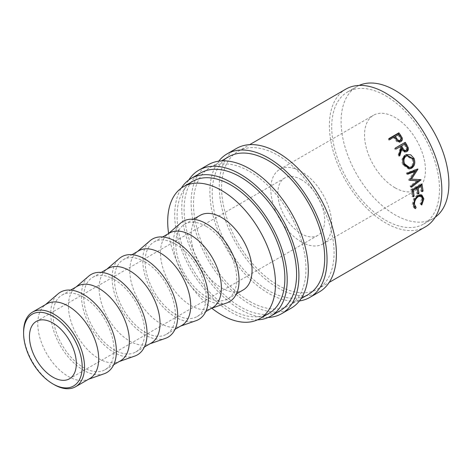 <?xml version="1.0" encoding="UTF-8"?>
<svg xmlns="http://www.w3.org/2000/svg" width="472" height="472" viewBox="0 0 472 472"><rect width="100%" height="100%" fill="white"/><g stroke="black" fill="none" stroke-linecap="round" stroke-linejoin="round"><path stroke-width="0.35" stroke-dasharray="2.36 1.77" d="M299.437 300.93A82.842 47.831 60 0 1 268.462 293.277A82.842 47.831 60 0 1 217.244 228.902A82.842 47.831 60 0 1 218.742 161.164M319.255 291.967A82.842 47.831 60 0 1 277.831 287.867A82.842 47.831 60 0 1 223.716 214.866A82.842 47.831 60 0 1 236.413 148.479M268.167 317.461A82.842 47.831 60 0 1 240.342 309.514A82.842 47.831 60 0 1 188.794 179.98M291.135 308.204A82.842 47.831 60 0 1 249.717 304.098A82.842 47.831 60 0 1 195.597 231.097A82.842 47.831 60 0 1 208.294 164.716M394.993 187.756A43.076 24.874 60 0 1 366.85 149.795A43.076 24.874 60 0 1 373.452 115.274A43.076 24.874 60 0 1 394.993 117.41A43.076 24.874 60 0 1 423.136 155.371A43.076 24.874 60 0 1 416.528 189.892A43.076 24.874 60 0 1 394.993 187.756M301.266 241.87A43.076 24.874 60 0 1 273.123 203.91A43.076 24.874 60 0 1 279.725 169.389A43.076 24.874 60 0 1 301.266 171.525A43.076 24.874 60 0 1 329.409 209.485A43.076 24.874 60 0 1 322.807 244.006A43.076 24.874 60 0 1 301.266 241.87M89.769 378.55A43.076 24.874 60 0 1 87.314 379.671A43.076 24.874 60 0 1 68.228 376.414A43.076 24.874 60 0 1 40.757 340.577A43.076 24.874 60 0 1 44.486 305.496A43.076 24.874 60 0 1 46.687 303.933M104.117 373.777A46.392 26.786 60 0 1 83.562 370.266A46.392 26.786 60 0 1 53.979 331.674A46.392 26.786 60 0 1 57.997 293.891M83.562 297.212A43.076 24.874 60 0 1 111.705 335.173A43.076 24.874 60 0 1 105.103 369.694A43.076 24.874 60 0 1 83.562 367.558A43.076 24.874 60 0 1 55.419 329.598A43.076 24.874 60 0 1 62.027 295.077A43.076 24.874 60 0 1 83.562 297.212M120.443 360.838A43.076 24.874 60 0 1 117.988 361.965A43.076 24.874 60 0 1 98.902 358.702A43.076 24.874 60 0 1 71.431 322.872A43.076 24.874 60 0 1 75.16 287.784A43.076 24.874 60 0 1 77.361 286.221M134.791 356.065A46.392 26.786 60 0 1 114.236 352.554A46.392 26.786 60 0 1 84.653 313.963A46.392 26.786 60 0 1 88.671 276.179M114.236 279.501A43.076 24.874 60 0 1 142.379 317.461A43.076 24.874 60 0 1 135.777 351.982A43.076 24.874 60 0 1 114.236 349.852A43.076 24.874 60 0 1 86.093 311.886A43.076 24.874 60 0 1 92.701 277.371A43.076 24.874 60 0 1 114.236 279.501M151.117 343.126A43.076 24.874 60 0 1 148.662 344.253A43.076 24.874 60 0 1 129.576 340.996A43.076 24.874 60 0 1 102.105 305.16A43.076 24.874 60 0 1 105.834 270.078A43.076 24.874 60 0 1 108.035 268.515M165.465 338.353A46.392 26.786 60 0 1 144.91 334.849A46.392 26.786 60 0 1 115.327 296.257A46.392 26.786 60 0 1 119.345 258.473M144.91 261.795A43.076 24.874 60 0 1 173.053 299.755A43.076 24.874 60 0 1 166.451 334.276A43.076 24.874 60 0 1 144.91 332.141A43.076 24.874 60 0 1 116.767 294.18A43.076 24.874 60 0 1 123.375 259.659A43.076 24.874 60 0 1 144.91 261.795M181.791 325.42A43.076 24.874 60 0 1 179.336 326.541A43.076 24.874 60 0 1 160.25 323.285A43.076 24.874 60 0 1 132.78 287.448A43.076 24.874 60 0 1 136.508 252.367A43.076 24.874 60 0 1 138.709 250.803M196.14 320.647A46.392 26.786 60 0 1 175.584 317.137A46.392 26.786 60 0 1 146.001 278.545A46.392 26.786 60 0 1 150.019 240.761M175.584 244.083A43.076 24.874 60 0 1 203.727 282.044A43.076 24.874 60 0 1 197.125 316.564A43.076 24.874 60 0 1 175.584 314.429A43.076 24.874 60 0 1 147.441 276.468A43.076 24.874 60 0 1 154.049 241.947A43.076 24.874 60 0 1 175.584 244.083M212.465 307.709A43.076 24.874 60 0 1 210.01 308.836A43.076 24.874 60 0 1 190.924 305.579A43.076 24.874 60 0 1 163.454 269.742A43.076 24.874 60 0 1 167.182 234.655A43.076 24.874 60 0 1 169.383 233.097M226.814 302.935A46.392 26.786 60 0 1 206.258 299.425A46.392 26.786 60 0 1 176.675 260.833A46.392 26.786 60 0 1 180.693 223.049M206.258 226.371A43.076 24.874 60 0 1 234.401 264.338A43.076 24.874 60 0 1 227.799 298.853A43.076 24.874 60 0 1 206.258 296.723A43.076 24.874 60 0 1 178.115 258.762A43.076 24.874 60 0 1 184.723 224.241A43.076 24.874 60 0 1 206.258 226.371M243.139 290.003A43.076 24.874 60 0 1 221.598 287.867A43.076 24.874 60 0 1 193.455 249.906A43.076 24.874 60 0 1 200.057 215.385M269.075 313.284A76.216 44.002 60 0 1 230.967 309.514A76.216 44.002 60 0 1 181.177 242.348A76.216 44.002 60 0 1 192.865 181.278M385.618 95.763A76.216 44.002 60 0 1 435.408 162.928A76.216 44.002 60 0 1 423.726 223.999A76.216 44.002 60 0 1 385.618 220.223A76.216 44.002 60 0 1 335.828 153.064A76.216 44.002 60 0 1 347.51 91.993A76.216 44.002 60 0 1 385.618 95.763M435.231 217.208A76.216 44.002 60 0 1 433.101 218.589A76.216 44.002 60 0 1 394.993 214.813A76.216 44.002 60 0 1 345.203 147.653A76.216 44.002 60 0 1 356.885 86.577A76.216 44.002 60 0 1 359.145 85.42M301.266 179.637A33.14 19.134 -120 0 0 284.699 177.997A33.14 19.134 -120 0 0 279.619 204.553A33.14 19.134 -120 0 0 301.266 233.752A33.14 19.134 -120 0 0 317.833 235.392A33.14 19.134 -120 0 0 322.913 208.842A33.14 19.134 -120 0 0 301.266 179.637M257.447 319.857A79.532 45.914 60 0 1 230.967 312.216A79.532 45.914 60 0 1 181.354 188.068M280.108 310.747A79.532 45.914 60 0 1 240.342 306.806A79.532 45.914 60 0 1 188.387 236.726A79.532 45.914 60 0 1 200.576 172.994M249.717 301.396A79.532 45.914 -120 0 0 289.478 305.331A79.532 45.914 -120 0 0 301.673 241.605A79.532 45.914 -120 0 0 249.717 171.525A79.532 45.914 -120 0 0 209.952 167.584A79.532 45.914 -120 0 0 197.762 231.309A79.532 45.914 -120 0 0 249.717 301.396M308.228 294.51A79.532 45.914 60 0 1 268.462 290.575A79.532 45.914 60 0 1 216.506 220.489A79.532 45.914 60 0 1 228.696 156.763M277.831 285.159A79.532 45.914 -120 0 0 317.597 289.1A79.532 45.914 -120 0 0 329.786 225.374A79.532 45.914 -120 0 0 277.831 155.288A79.532 45.914 -120 0 0 238.071 151.353A79.532 45.914 -120 0 0 225.876 215.079A79.532 45.914 -120 0 0 277.831 285.159M425.384 226.873A79.532 45.914 60 0 1 385.618 222.931A79.532 45.914 60 0 1 333.663 152.851A79.532 45.914 60 0 1 345.852 89.12M211.78 308.216A76.216 44.002 60 0 1 168.604 233.433M54.062 384.591A43.076 24.874 60 0 1 23.6 331.834M421.207 204.5L420.039 203.78L421.697 198.753L420.086 195.691M422.865 199.385L421.697 198.753M417.932 195.703L417.189 196.057C414.611 197.927 413.319 200.464 413.307 203.668L413.46 204.895L412.286 204.264L413.755 198.494L417.154 194.96L420.735 194.517L421.272 194.83M414.546 206.518L414.935 206.748M416.121 207.438L414.953 206.718M414.357 207.934L413.678 207.645L412.286 204.264M414.923 199.031L413.755 198.494M418.316 195.461L417.154 194.96M422.717 198.228L420.605 204.299L420.039 203.78M421.773 205.037L420.605 204.299M421.897 190.611L420.871 191.195L422.027 191.667M420.003 185.472A77.874 44.958 60 0 1 420.871 191.195M417.726 192.204A77.874 44.958 60 0 1 417.82 192.954L416.8 193.544L417.962 194.016M415.932 187.821A77.874 44.958 60 0 1 416.8 193.544M412.894 194.995A77.874 44.958 60 0 1 412.988 195.744L411.967 196.334L413.13 196.806M412.032 189.838L410.894 189.514A77.874 44.958 60 0 1 411.967 196.334M410.894 189.514L420.812 183.785A77.874 44.958 60 0 1 420.983 184.67M421.95 184.109L420.812 183.785M421.797 189.856A77.874 44.958 60 0 1 421.885 190.605M414.304 171.277L408.575 179.944L409.661 180.068M408.575 179.944A77.874 44.958 60 0 1 408.646 180.198L409.731 180.322M409.714 180.245L408.646 180.198M416.977 180.57L410.121 185.88L411.242 186.127M410.121 185.88A77.874 44.958 60 0 1 410.374 186.989L411.495 187.26M410.386 179.035L419.879 179.46A77.874 44.958 60 0 1 419.915 179.625L419.997 179.637M411.277 186.292L410.374 186.989M419.879 179.46L420.994 179.696M407.383 173.053L406.345 173.077L416.847 169.005A77.874 44.958 60 0 1 416.9 169.165L417.95 169.177M416.9 169.165L416.699 169.472M416.847 169.005L417.897 169.011M406.345 173.077A77.874 44.958 60 0 1 406.746 174.209L407.79 174.209M407.666 173.849L406.746 174.209M409.023 168.887L408.498 168.964L402.71 164.752C401.159 160.627 401.855 157.465 404.799 155.264L406.038 154.745M403.678 164.545L402.71 164.752M405.702 154.922L404.799 155.264M408.569 167.69L410.174 167.159C412.658 165.312 413.301 162.687 412.103 159.27L406.109 156.02M410.174 167.159L411.189 167.064M412.103 159.27L413.071 159.07M406.233 151.795L406.646 151.66M406.374 151.76L406.097 151.884C404.008 152.627 402.327 151.724 401.052 149.176M399.312 154.946L398.917 156.232L399.796 155.848M399.064 154.48L398.197 154.893A77.874 44.958 60 0 1 398.917 156.232M398.197 154.893L400.286 147.86L401.1 147.352M400.575 146.473L399.772 146.999A77.874 44.958 60 0 1 400.286 147.86M399.772 146.999L395.996 149.117M395.341 148.043L394.557 148.586A77.874 44.958 60 0 1 395.194 149.642M394.557 148.586L395.383 148.108M404.899 143.978L400.793 146.409M404.097 144.503A77.874 44.958 60 0 1 405.401 146.721C406.569 148.344 406.604 149.701 405.519 150.792L406.386 150.385M401.041 141.441L400.315 142.013C398.964 142.733 397.625 142.461 396.297 141.187L394.155 138.426A77.874 44.958 60 0 0 393.589 137.635L389.011 140.278L389.683 139.559M401.07 141.417L400.315 142.013M397.023 140.544L396.297 141.187M394.262 136.915L393.589 137.635M388.946 138.55L388.291 139.293A77.874 44.958 60 0 1 389.011 140.278M388.291 139.293L389.134 138.809M398.586 134.414L394.61 137.045M397.914 135.139A77.874 44.958 60 0 1 399.353 137.169C400.622 138.674 400.716 139.942 399.642 140.986M406.233 146.243L405.401 146.721M394.84 137.718L394.155 138.426M400.055 136.491L399.353 137.169M279.725 169.389L373.452 115.274M87.314 379.671L88.6 379.222M105.103 369.694L113.711 364.72M117.988 361.965L119.274 361.511M135.777 351.982L144.385 347.014M148.662 344.253L149.948 343.805M166.451 334.276L175.059 329.303M179.336 326.541L180.623 326.093M197.125 316.564L205.733 311.591M210.01 308.836L211.297 308.381M227.799 298.853L236.407 293.885M423.726 223.999L433.101 218.589M284.699 177.997L36.32 321.397M289.478 305.331L301.077 298.64M317.597 289.1L329.196 282.403M238.071 151.353L249.664 144.656M209.952 167.584L221.551 160.887M317.833 235.392L69.461 378.792M347.51 91.993L356.885 86.577M184.723 224.241L193.331 219.268M167.182 234.655L168.215 233.77M154.049 241.947L162.657 236.979M136.508 252.367L137.541 251.476M123.375 259.659L131.983 254.691M105.834 270.078L106.867 269.188M92.701 277.371L101.309 272.397M75.16 287.784L76.193 286.899M62.027 295.077L70.635 290.109M44.486 305.496L45.519 304.605M322.807 244.006L416.528 189.892M413.678 207.645L414.888 208.394M420.735 194.517L421.85 195.03M408.498 168.964L409.554 168.887M405.572 154.899L406.457 154.562M400.698 141.759L401.448 141.169"/><path stroke-width="0.71" d="M54.062 384.591L52.888 383.913A41.424 23.913 -120 0 0 52.888 383.919A41.424 23.913 -120 0 0 82.181 367.004A41.424 23.913 -120 0 0 52.888 316.275A41.424 23.913 -120 0 0 23.6 333.185A41.424 23.913 -120 0 0 52.888 383.913L54.062 384.591A43.076 24.874 60 0 0 75.603 386.727L89.769 378.55A43.076 24.874 60 0 0 96.371 344.029A43.076 24.874 60 0 0 68.228 306.068A43.076 24.874 60 0 0 46.687 303.933L32.521 312.11A43.076 24.874 60 0 1 54.062 314.246A43.076 24.874 60 0 1 82.205 352.206A43.076 24.874 60 0 1 75.603 386.727M218.742 161.164A82.842 47.831 60 0 1 227.038 153.89A82.842 47.831 60 0 1 268.462 157.996A82.842 47.831 60 0 1 322.582 230.997A82.842 47.831 60 0 1 309.88 297.384A82.842 47.831 60 0 1 299.437 300.93M227.038 153.89L236.413 148.479A82.842 47.831 60 0 1 277.831 152.586A82.842 47.831 60 0 1 331.952 225.587A82.842 47.831 60 0 1 319.255 291.967L309.88 297.384M188.794 179.98A82.842 47.831 60 0 1 198.924 170.126A82.842 47.831 60 0 1 240.342 174.227A82.842 47.831 60 0 1 294.463 247.234A82.842 47.831 60 0 1 281.766 313.614A82.842 47.831 60 0 1 268.167 317.461M198.924 170.126L208.294 164.716A82.842 47.831 60 0 1 249.717 168.817A82.842 47.831 60 0 1 303.838 241.817A82.842 47.831 60 0 1 291.135 308.204L281.766 313.614M45.519 304.605L57.997 293.891A46.392 26.786 60 0 1 83.562 294.504A46.392 26.786 60 0 1 114.507 337.669A46.392 26.786 60 0 1 104.117 373.777L88.6 379.222M70.635 290.109L77.361 286.221A43.076 24.874 60 0 1 98.902 288.357A43.076 24.874 60 0 1 127.045 326.317A43.076 24.874 60 0 1 120.443 360.838L113.711 364.72M76.193 286.899L88.671 276.179A46.392 26.786 60 0 1 114.236 276.798A46.392 26.786 60 0 1 145.181 319.957A46.392 26.786 60 0 1 134.791 356.065L119.274 361.511M101.309 272.397L108.035 268.515A43.076 24.874 60 0 1 129.576 270.645A43.076 24.874 60 0 1 157.719 308.611A43.076 24.874 60 0 1 151.117 343.126L144.385 347.014M106.867 269.188L119.345 258.473A46.392 26.786 60 0 1 144.91 259.087A46.392 26.786 60 0 1 175.855 302.251A46.392 26.786 60 0 1 165.465 338.353L149.948 343.805M131.983 254.691L138.709 250.803A43.076 24.874 60 0 1 160.25 252.939A43.076 24.874 60 0 1 188.393 290.899A43.076 24.874 60 0 1 181.791 325.42L175.059 329.303M137.541 251.476L150.019 240.761A46.392 26.786 60 0 1 175.584 241.375A46.392 26.786 60 0 1 206.529 284.539A46.392 26.786 60 0 1 196.14 320.647L180.623 326.093M162.657 236.979L169.383 233.097A43.076 24.874 60 0 1 190.924 235.227A43.076 24.874 60 0 1 219.067 273.188A43.076 24.874 60 0 1 212.465 307.709L205.733 311.591M168.215 233.77L180.693 223.049A46.392 26.786 60 0 1 206.258 223.669A46.392 26.786 60 0 1 237.204 266.827A46.392 26.786 60 0 1 226.814 302.935L211.297 308.381M193.331 219.268L200.057 215.385A43.076 24.874 60 0 1 221.598 217.521A43.076 24.874 60 0 1 249.741 255.482A43.076 24.874 60 0 1 243.139 290.003L236.407 293.885M168.604 233.433A76.216 44.002 60 0 1 183.49 186.688A76.216 44.002 60 0 1 221.598 190.464A76.216 44.002 60 0 1 271.388 257.623A76.216 44.002 60 0 1 259.706 318.7A76.216 44.002 60 0 1 221.598 314.924A76.216 44.002 60 0 1 211.78 308.216M183.49 186.688L192.865 181.278A76.216 44.002 60 0 1 230.967 185.053A76.216 44.002 60 0 1 280.763 252.213A76.216 44.002 60 0 1 269.075 313.284L259.706 318.7M359.145 85.42A76.216 44.002 60 0 1 394.993 90.353A76.216 44.002 60 0 1 444.17 155.512A76.216 44.002 60 0 1 435.231 217.208M52.888 377.152A33.14 19.134 60 0 1 31.241 347.952A33.14 19.134 60 0 1 36.32 321.397A33.14 19.134 60 0 1 52.888 323.037A33.14 19.134 60 0 1 74.535 352.242A33.14 19.134 60 0 1 69.461 378.792A33.14 19.134 60 0 1 52.888 377.152M181.354 188.068A79.532 45.914 60 0 1 191.207 178.404A79.532 45.914 60 0 1 230.967 182.345A79.532 45.914 60 0 1 282.923 252.426A79.532 45.914 60 0 1 270.733 316.157A79.532 45.914 60 0 1 257.447 319.857M191.207 178.404L200.576 172.994A79.532 45.914 60 0 1 240.342 176.935A79.532 45.914 60 0 1 292.298 247.015A79.532 45.914 60 0 1 280.108 310.747L270.733 316.157M221.551 160.887L228.696 156.763A79.532 45.914 60 0 1 268.462 160.698A79.532 45.914 60 0 1 320.417 230.784A79.532 45.914 60 0 1 308.228 294.51L301.077 298.64M398.869 132.821A79.532 45.914 60 0 1 400.462 135.033L402.114 137.73C402.693 139.399 402.345 140.626 401.07 141.417C399.719 142.137 398.368 141.848 397.023 140.544L394.84 137.718A79.532 45.914 60 0 0 394.262 136.915L389.683 139.559A79.532 45.914 60 0 0 388.946 138.55L398.869 132.821L398.215 133.564A77.874 44.958 60 0 1 399.772 135.73L401.389 138.373L401.041 141.441M401.448 141.169L401.07 141.417M395.383 148.108L404.474 142.863A77.874 44.958 60 0 1 405.891 145.217L407.295 147.996C407.79 149.748 407.389 151.046 406.097 151.884L406.976 151.494C404.882 152.238 403.182 151.305 401.884 148.698L399.796 155.848A79.532 45.914 60 0 0 399.064 154.48L401.1 147.352A79.532 45.914 60 0 0 400.575 146.473L395.996 149.117A79.532 45.914 60 0 0 395.341 148.043L405.265 142.314A79.532 45.914 60 0 1 406.705 144.721L408.15 147.559C408.658 149.347 408.268 150.656 406.976 151.494L406.646 151.66M414.062 158.427C415.561 162.716 414.746 165.979 411.625 168.215L409.554 168.887L403.678 164.545C402.085 160.35 402.763 157.141 405.702 154.922L406.457 154.562L410.758 154.834L414.062 158.427L413.094 158.633C414.558 162.834 413.726 166.05 410.605 168.28L409.023 168.887M409.661 180.068A79.532 45.914 60 0 1 409.731 180.322L418.092 180.794L411.242 186.127A79.532 45.914 60 0 1 411.495 187.26L421.036 179.862A79.532 45.914 60 0 0 420.994 179.696L411.472 179.159L417.95 169.177A79.532 45.914 60 0 0 417.897 169.011L407.383 173.053A79.532 45.914 60 0 1 407.79 174.209L415.366 171.301L409.661 180.068M421.95 184.109A79.532 45.914 60 0 1 423.048 191.077L422.027 191.667A79.532 45.914 60 0 0 421.142 185.82L418.092 187.579A79.532 45.914 60 0 1 418.977 193.426L417.962 194.016A79.532 45.914 60 0 0 417.077 188.169L413.26 190.369A79.532 45.914 60 0 1 414.145 196.216L413.13 196.806A79.532 45.914 60 0 0 412.032 189.838L421.95 184.109M421.773 205.037L421.207 204.5L422.865 199.385L421.225 196.228L418.351 196.582C415.779 198.458 414.487 201.037 414.475 204.305L416.121 207.438L415.502 208.659L414.888 208.394L413.46 204.901L414.923 199.031L418.316 195.461L421.85 195.03L423.885 198.865L421.773 205.037M413.46 204.895L414.546 206.518L416.121 207.438M249.664 144.656L345.852 89.12A79.532 45.914 60 0 1 385.618 93.061A79.532 45.914 60 0 1 437.573 163.141A79.532 45.914 60 0 1 425.384 226.873L329.196 282.403M23.6 333.185L23.6 331.834A43.076 24.874 60 0 1 32.521 312.11M421.225 196.228L420.086 195.691L417.932 195.703M418.351 196.582L417.189 196.057M414.475 204.305L413.307 203.668M414.953 206.718L414.333 207.922L415.502 208.659M421.272 194.83L422.717 198.234L423.885 198.865M423.048 191.077L421.897 190.611M421.142 185.82L420.003 185.472L416.953 187.231A77.874 44.958 60 0 1 417.726 192.204M418.092 187.579L416.953 187.231M418.977 193.426L417.826 192.959M417.077 188.169L415.932 187.821L412.121 190.021A77.874 44.958 60 0 1 412.894 194.995M413.26 190.369L412.121 190.021M414.145 196.216L412.994 195.75M420.983 184.67A77.874 44.958 60 0 1 421.797 189.856M407.666 173.849L414.304 171.277L415.366 171.301M409.714 180.245L418.092 180.794M411.277 186.292L419.903 179.637L421.036 179.862M417.95 169.177L416.9 169.165L410.386 179.035L411.472 179.159M411.625 168.215L410.605 168.28M406.038 154.745L413.094 158.633M407.006 155.707L405.354 156.362C402.982 158.173 402.433 160.757 403.707 164.12L408.569 167.69L411.189 167.064C413.673 165.218 414.298 162.551 413.071 159.07L407.006 155.707L406.268 156.043C403.896 157.86 403.365 160.486 404.675 163.914L409.613 167.589M405.354 156.362L406.268 156.043M403.707 164.12L404.675 163.914M408.15 147.559L407.295 147.996M401.884 148.698L401.052 149.176L399.312 154.946M405.265 142.314L404.474 142.863M401.595 145.889L400.793 146.409L402.055 148.586C402.882 150.456 404.038 151.193 405.519 150.792L406.386 150.385C407.472 149.282 407.419 147.901 406.233 146.243A79.532 45.914 60 0 0 404.899 143.978L401.595 145.889L402.882 148.108C403.731 150.013 404.899 150.774 406.386 150.385M402.114 137.73L401.389 138.373M389.134 138.809L398.215 133.564M395.276 136.325L396.663 138.325C397.636 140.095 398.875 140.774 400.386 140.367C401.454 139.317 401.347 138.025 400.055 136.491A79.532 45.914 60 0 0 398.586 134.414L394.61 137.045L395.967 139.004C396.911 140.739 398.138 141.399 399.642 140.986L400.61 140.208L399.642 140.986M396.663 138.325L395.967 139.004M406.705 144.721L405.891 145.217M402.882 148.108L402.055 148.586M400.462 135.033L399.772 135.73"/></g></svg>
